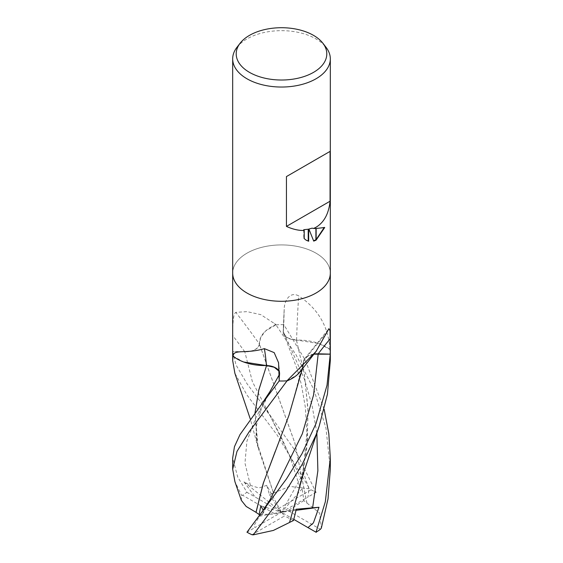<?xml version="1.0" encoding="UTF-8"?>
<svg xmlns="http://www.w3.org/2000/svg" width="563" height="563" viewBox="0 0 563 563"><rect width="100%" height="100%" fill="white"/><g stroke="black" fill="none" stroke-linecap="round" stroke-linejoin="round"><path stroke-width="0.42" stroke-dasharray="2.81 2.11" d="M232.681 273.104A48.819 28.185 180 0 1 246.981 253.174A48.819 28.185 180 0 1 300.185 247.066A48.819 28.185 180 0 1 330.319 273.104A48.819 28.185 180 0 0 300.185 247.066A48.819 28.185 180 0 0 246.981 253.174A48.819 28.185 180 0 0 232.681 273.104L232.681 273.203M259.48 344.12A38.84 22.421 180 0 1 275.469 324.957A712.294 417.127 -148.1 0 0 274.512 323.584L260.789 314.647L246.981 311.635L235.784 312.359C232.639 314.457 232.843 327.399 232.758 335.562L232.737 351.509L244.806 351.833A14.033 8.1 -0 0 0 259.48 344.12A716.354 419.505 -148.1 0 0 235.784 312.359M259.409 344.12C258.135 348.954 253.266 351.502 244.799 351.762L232.737 351.467A48.819 28.185 180 0 0 232.681 352.825A48.819 28.185 180 0 1 232.737 351.509M236.932 47.341A48.819 28.185 180 0 1 246.981 38.917A48.819 28.185 180 0 1 326.068 47.341M303.753 229.697L303.753 238.36L304.203 238.621M303.753 238.36L306.089 240.148M308.608 229.155L313.725 241.126M324.14 227.649L324.267 227.241C321.213 228.078 317.145 228.388 312.064 228.163M324.267 227.241L324.717 227.501M275.469 324.957A6.601 3.807 -0 0 0 276.06 324.816L274.512 323.584M276.06 324.816A48.819 28.185 180 0 1 283.78 324.668L283.217 331.635A14.033 8.1 0 0 0 283.203 331.846A14.033 8.1 0 0 0 296.581 340.108A38.84 22.421 180 0 1 329.763 349.341A6.601 3.807 0 0 0 330.017 349.686A48.819 28.185 180 0 1 330.319 352.825A48.819 28.185 180 0 1 330.263 354.141M313.901 354.085A14.033 8.1 0 0 0 304.66 358.694A14.033 8.1 0 0 0 303.52 361.53A38.84 22.421 180 0 1 300.396 371.404M279.22 380.982L279.783 374.008A14.033 8.1 -0 0 0 279.776 373.22A14.033 8.1 -0 0 0 278.959 370.876M296.581 340.108A716.354 343.233 -85.8 0 1 298.622 295.849C289.861 291.078 284.238 300.888 284.209 308.981L283.78 324.668M283.203 331.846L284.209 308.981A711.906 341.108 -85.8 0 0 283.217 331.635M329.763 349.341A712.294 341.291 -85.8 0 1 329.812 347.448C327.87 325.498 317.469 308.299 298.622 295.849M330.017 349.686L329.812 347.448M303.52 361.53A716.354 604.465 53 0 1 327.216 332.128M273.527 493.097L289.621 486.362L309.741 488.867L277.165 435.072L246.981 395.05L234.877 373.269M232.737 351.467L235.974 364.866L246.981 383.677L261.499 403.171L296.532 452.596L316.019 492.336A48.819 28.185 180 0 0 311.001 489.81L309.741 488.867M263.259 510.338L263.174 513.28L259.501 516.215L254.082 525.476L254.94 527.552L281.5 512.267L275.082 513.991L242.604 495.236A48.819 28.185 180 0 1 246.981 492.336L237.663 476.945L232.681 458.043M242.604 495.236L241.682 495.553L234.912 481.647M306.919 503.16L294.878 443.018L259.452 344.197M244.011 481.865L281.5 512.267L266.721 485.341L258.889 487.98L250.408 485.39L244.011 481.865L255.032 496.932L281.5 512.267L308.06 496.988L308.918 488.642L303.499 472.927L301.085 478.74L299.713 486.404L302.169 488.747L303.879 500.648L306.962 503.139L294.843 443.018L259.402 344.183M307.018 503.111L319.657 513.083L321.318 528.164M330.319 469L325.984 428.105L313.936 389.793L296.145 354.979L275.933 324.823L265.616 330.981L260.704 337.293L259.367 344.169M316.237 492.217L307.532 497.298M241.33 500.352L241.682 495.553M300.684 375.549L303.548 361.446M301.106 370.454L303.126 366.175L303.633 361.481M287.236 380.757L297.384 374.669M246.763 532.324L255.468 527.242M275.265 451.343L290.17 411.806L303.64 361.15L306.87 356.759L313.823 354.176M278.966 371.13L279.663 374.015L279.199 380.25M246.763 492.217L255.567 497.242M273.477 493.012L258.121 447.705L255.011 412.855M233.117 356.14L243.659 361.995M255.053 412.799L257.122 442.814L273.505 493.054L269.487 494.666L266.721 485.341M289.537 522.429L302.817 474.102L307.307 441.828L307.926 408.175L304.238 374.17L296.469 340.066L288.502 338.264L283.829 334.126L283.337 331.635L283.851 324.675L305.287 360.151L324.168 409.357M300.579 484.511L306.708 448.62L308.109 411.715L304.449 375.113L296.441 340.094M330.319 360.594L329.883 349.51L319.341 343.655L296.497 340.045M303.872 500.648L287.918 510.55L320.396 529.297M293.795 519.389L281.5 512.267L284.484 515.975L251.999 534.723M296.011 510.331L281.5 512.267L287.918 510.55M330.002 349.609A48.819 28.185 180 0 1 330.319 352.825L330.319 352.924M275.933 324.823A48.819 28.185 180 0 1 283.851 324.675M259.501 516.215L296.279 509.205M293.513 520.501L284.484 515.975M260.141 514.483L275.082 513.991M303.499 472.927L281.5 512.267L278.516 508.565L269.487 494.666M278.516 508.565L311.001 489.81M302.169 488.747L281.5 512.267L260.831 505.806M244.806 351.833A711.906 416.901 -148.1 0 0 232.758 335.562M279.783 374.008A711.906 157.295 116.2 0 0 278.791 365.267M301.085 478.74L270.303 416.141L252.372 381.651L244.799 351.762M261.915 514.645L269.895 499.986L263.174 513.28M250.408 485.383L244.968 463.11L246.897 441.23L255.771 417.95L269.909 391.637M279.072 375.064L279.663 374.015M316.863 432.961L312.064 405.466L304.414 379.188L283.337 331.635M306.314 240.281L305.864 240.021M304.66 358.694L328.898 328.686M279.776 373.22L278.572 362.741M261.499 403.178L270.296 416.134L282.098 438.978L289.333 455.249L299.713 486.397M302.401 368.73L303.126 366.175M303.64 361.15L302.81 365.542M258.121 447.705L250.282 418.971M270.12 391.243L261.521 408.471L257.678 420.033C255.349 428.703 256.081 438.26 257.122 442.814M283.829 334.126L297.313 369.483L301.367 384.508L305.364 407.33L306.898 432.975L302.817 474.102"/><path stroke-width="0.84" d="M232.681 273.104A48.819 28.185 180 0 0 262.815 299.143A48.819 28.185 180 0 0 316.019 293.034A48.819 28.185 180 0 0 330.319 273.104A48.819 28.185 180 0 1 316.019 293.034A48.819 28.185 180 0 1 262.815 299.143A48.819 28.185 180 0 1 232.681 273.104L232.681 58.848A48.819 28.185 180 0 1 236.932 47.341L240.148 43.189A45.293 26.151 180 0 1 249.472 35.378A45.293 26.151 180 0 1 322.852 43.189A45.293 26.151 180 0 1 313.528 72.36A45.293 26.151 180 0 1 255.813 75.407A45.293 26.151 180 0 1 240.148 43.189M278.959 370.876A14.033 8.1 -0 0 0 266.419 365.535A38.84 22.421 180 0 1 233.237 356.302A6.601 3.807 -0 0 0 232.983 355.964A48.819 28.185 180 0 1 232.681 352.825L232.681 273.203M232.983 355.964L233.188 355.52C234.194 349.095 246.467 354.014 264.378 348.638L274.188 352.628L278.572 362.741L279.22 380.982A48.819 28.185 180 0 0 286.94 380.834L316.068 351.439L328.898 328.686L330.052 330.784L330.263 354.141L318.194 353.817A14.033 8.1 0 0 0 313.901 354.085M322.852 43.189L326.068 47.341A48.819 28.185 180 0 1 330.319 58.848A48.819 28.185 180 0 1 316.019 78.778A48.819 28.185 180 0 1 262.815 84.893A48.819 28.185 180 0 1 232.681 58.848M316.019 227.262L313.64 228.458L315.899 228.487L315.899 240.225L313.725 241.126L309.235 229.873L308.665 229.993L308.665 241.238L306.314 240.281L304.203 238.621L304.203 230.485C298.622 230.626 292.697 229.268 286.44 226.403L286.44 176.578L316.019 159.498L330.066 151.391L330.066 201.216C328.771 213.708 324.091 222.392 316.019 227.262M306.089 240.148L308.665 241.238M304.203 230.485L303.753 229.697L308.221 229.232L308.665 229.993M309.235 229.873L308.608 229.155L312.064 228.163L313.64 228.458M313.591 240.788L315.899 239.732M316.146 239.585L324.14 227.649M316.146 240.091L316.146 228.487L324.717 227.501L316.146 240.091A17.671 10.204 -60 0 1 315.899 240.225M308.221 240.985L308.221 229.232M330.319 273.203L330.319 352.825A48.819 28.185 180 0 1 330.263 354.141A48.819 28.185 180 0 1 330.263 354.183L327.026 385.219L316.019 423.538L301.958 453.771L286.532 478.831L246.981 532.197A48.819 28.185 180 0 0 251.999 534.723L253.259 534.85L285.835 491.225L302.19 464.355L316.019 434.91L319.214 426.05L327.448 394.149L330.319 360.594L330.319 352.924M316.068 351.439L300.396 371.404A38.84 22.421 180 0 1 287.531 380.687A6.601 3.807 0 0 0 286.94 380.834M287.531 380.687A712.294 601.038 53 0 1 288.488 379.378M233.237 356.302A712.294 157.38 116.2 0 0 233.188 355.52M266.419 365.535A716.354 158.273 116.2 0 0 264.378 348.638M330.066 151.391L286.44 176.578M330.066 201.216L286.44 226.403M330.319 469.232L328.025 498.895L321.318 528.164L320.396 529.297A48.819 28.185 180 0 1 316.019 532.197L325.337 501.746L330.319 458.022L330.319 469M250.282 418.971L234.877 373.269L232.681 360.594L232.998 356.034A48.819 28.185 180 0 1 232.681 352.825M256.081 512.372L246.172 506.461L241.33 500.352L234.912 481.647L232.681 469.232L236.981 451.413L249.022 431.983L287.067 380.827A48.819 28.185 180 0 1 279.149 380.975L261.549 404.375L239.993 434.608L234.454 446.684L232.681 458.029L232.681 469.141M255.982 512.372L263.252 483.3L288.953 415.367L302.401 368.73M297.384 374.669L301.106 370.454M313.823 354.176L330.263 354.183M263.259 510.338L260.831 505.806L259.121 514.519L256.038 512.372L263.421 482.906L275.265 451.343M279.199 380.25L279.149 380.975M255.011 412.855L258.804 389.962L266.566 365.549M243.659 361.995L266.503 365.605M278.966 371.13L274.223 367.259L266.531 365.584L258.811 390.11L255.053 412.799M324.168 409.357L328.813 433.7L330.319 458.022M293.795 519.389L307.968 527.601L313.401 522.886L318.989 507.27L296.279 509.205L293.513 520.501L289.537 522.429M316.237 532.324L307.433 527.299M319.214 426.043L304.217 470.907L289.523 522.471L273.379 530.43L253.259 534.85M318.989 507.27L296.011 510.331M259.128 514.512L260.141 514.483M318.194 353.817A711.906 600.714 53 0 1 330.242 338.687M261.577 512.597L269.895 499.986L302.296 433.834L313.598 394.909L318.201 353.888M269.909 391.637L279.072 375.064M312.592 508.002L317.877 470.71L316.863 432.961M330.319 273.104L330.319 58.848M232.681 352.924L232.681 360.594M261.549 404.375L269.937 391.588"/></g></svg>

